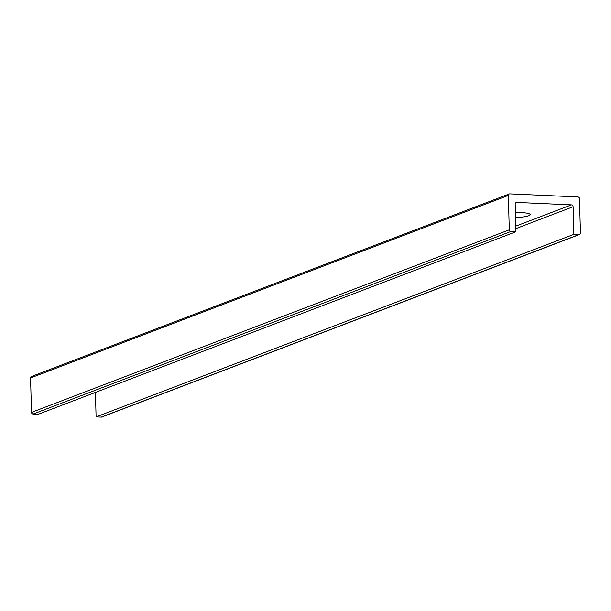 <?xml version="1.0" encoding="UTF-8"?>
<svg xmlns="http://www.w3.org/2000/svg" width="611" height="611" viewBox="0 0 611 611"><rect width="100%" height="100%" fill="white"/><g stroke="black" fill="none" stroke-linecap="round" stroke-linejoin="round"><path stroke-width="0.92" d="M515.951 231.737L38.172 414.289L33.047 414.059A1.634 1.466 -110.9 0 1 31.512 412.379L30.55 377.965A1.634 1.466 -110.9 0 1 31.459 376.506L509.238 193.962A1.634 1.466 -110.9 0 1 509.773 193.878L577.953 196.941A1.634 1.466 -110.9 0 1 579.488 198.621L580.45 233.035A1.634 1.466 -110.9 0 1 579.007 234.578L573.874 234.349L573.103 206.747A1.818 1.634 69.1 0 0 571.4 204.884L516.791 202.424A1.818 1.634 69.1 0 0 515.18 204.143L515.951 231.737L510.827 231.508A1.634 1.466 -110.9 0 1 509.291 229.828L508.329 195.421A1.634 1.466 -110.9 0 1 509.238 193.962M579.541 234.494L101.762 417.038A1.634 1.466 -110.9 0 1 101.227 417.122L96.095 416.893L95.415 392.415M96.095 416.893L573.874 234.349M515.417 212.483A15.985 2.559 -1.6 0 1 529.989 214.209A15.985 2.559 -1.6 0 1 528.798 215.721A15.985 2.559 -1.6 0 1 515.562 217.577M30.55 377.965L508.329 195.421M101.227 417.122L579.007 234.578M33.047 414.059L510.827 231.508M31.512 412.379L509.291 229.828M515.867 228.621L573.103 206.747M515.799 226.123L571.4 204.884M515.684 202.844L516.791 202.424"/></g></svg>
